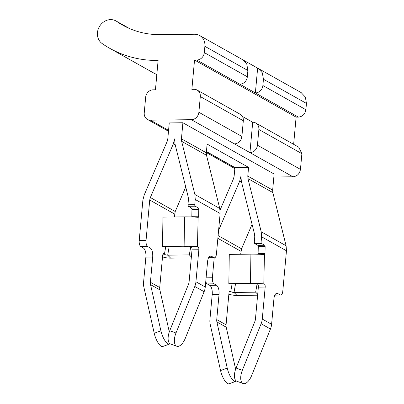<?xml version="1.0" encoding="UTF-8"?>
<svg xmlns="http://www.w3.org/2000/svg" width="404" height="404" viewBox="0 0 404 404"><rect width="100%" height="100%" fill="white"/><g stroke="black" fill="none" stroke-linecap="round" stroke-linejoin="round"><path stroke-width="0.61" d="M194.779 204.682L187.946 204.762L188.421 199.581L188.234 197.076L174.982 143.89L174.614 138.89L173.331 143.91L150.359 197.526L149.717 200.036L146.036 240.481C145.889 243.516 146.435 245.536 147.667 246.531L150.258 247.99L143.43 248.071L140.834 246.612A5.025 2.121 -90.7 0 1 139.208 240.562L142.89 200.116L144.167 195.092L167.145 141.481L167.786 138.966L169.246 122.922L182.901 122.76L181.441 138.809L181.628 141.309L194.879 194.496L195.248 199.5L194.779 204.682A1.257 0.53 89.3 0 0 195.183 206.197L198.359 207.979A1.257 0.53 89.3 0 1 198.778 209.277L198.672 216.191L191.839 216.271L191.951 209.358L191.531 208.06L198.359 207.979M241.592 182.28L239.673 181.199L240.951 176.179L241.319 181.179L254.576 234.365L254.757 236.87L254.288 242.052L254.692 243.567L261.524 243.486A1.257 0.53 89.3 0 1 261.115 241.971L261.585 236.789L261.221 231.785L247.965 178.598L247.783 176.099L248.576 167.377L207.116 144.071L206.318 152.793L206.505 155.293L181.628 141.309M182.901 122.76L274.119 174.033L272.66 190.082L272.841 192.582L286.098 245.768L286.466 250.773L282.785 291.218A5.025 2.121 89.3 0 1 280.77 295.077A5.025 2.121 89.3 0 1 280.265 294.94L277.674 293.486A7.535 3.181 89.3 0 0 276.917 293.279A7.535 3.181 89.3 0 0 273.897 299.061L271.599 324.301A15.069 13.271 119.3 0 1 270.458 328.997L251.657 375.538A11.302 5.292 109.9 0 1 243.147 383.542A11.302 5.292 109.9 0 1 242.774 383.371A11.302 5.292 109.9 0 1 242.329 370.296L236.072 368.029A11.302 5.292 109.9 0 0 236.512 381.103L243.147 383.542M239.673 181.199L218.584 230.406M252.066 224.311L241.572 248.798L218.115 235.608M241.572 248.798L240.663 254.257M214.196 257.787L212.378 277.77L206.096 277.846M229.987 290.9L230.421 291.102C229.704 290.617 229.23 291.193 228.982 292.824L226.068 324.841L216.741 319.594L219.039 294.354C219.261 289.799 218.443 286.774 216.594 285.28L214.004 283.825C212.772 282.825 212.226 280.81 212.378 277.77M232.053 284.113L230.78 291.466L229.568 291.112M220.064 210.085L233.482 178.77L234.123 176.26L234.916 167.539L206.434 151.53M261.524 243.486L264.696 245.268A1.257 0.53 89.3 0 1 265.115 246.566L265.009 253.48A1.257 0.53 89.3 0 1 264.494 254.661A1.257 0.53 89.3 0 1 264.458 254.661L263.802 283.901L264.186 283.956A2.51 1.06 89.3 0 1 265.186 287.047L262.272 319.059A15.069 13.271 119.3 0 1 261.13 323.75L242.329 370.296M258.08 254.222L258.287 246.647L257.868 245.349L264.696 245.268M254.692 243.567L257.868 245.349M265.186 287.047L258.358 287.128L255.444 319.14A7.535 6.636 119.3 0 1 254.868 321.488L236.072 368.029M258.358 287.128C258.419 285.391 258.085 284.36 257.358 284.037L264.186 283.956M256.969 283.982L263.802 283.901A10.044 0.586 -179.1 0 0 250.46 283.411L228.831 283.669L232.007 284.113L257.358 284.037M174.326 216.968L175.235 211.509L185.729 187.022M209.833 256.212L211.337 256.192L213.928 257.651A5.025 2.121 89.3 0 0 214.433 257.787A5.025 2.121 89.3 0 0 216.443 253.929L220.124 213.484L219.761 208.479L206.505 155.293M248.576 167.377L234.916 167.539M216.594 285.28L209.767 285.36A7.535 3.181 -90.7 0 1 212.211 294.435L209.913 319.675A15.069 13.271 -60.7 0 0 210.201 324.351L220.559 370.554L227.245 368.135L216.887 321.932A7.535 6.636 -60.7 0 1 216.741 319.594M226.068 324.841A7.535 6.636 -60.7 0 0 226.215 327.179L235.638 369.19M264.256 254.631A10.044 0.586 -179.1 0 0 250.914 254.141L250.46 283.411L253.636 283.861M154.222 333.26L143.864 287.062A15.069 13.271 -60.7 0 1 143.572 282.386L145.869 257.146L152.702 257.065L150.404 282.305A7.535 6.636 -60.7 0 0 150.551 284.643L160.908 330.841C162.6 337.3 164.928 341.632 167.897 343.839A11.302 3.742 -109.9 0 0 169.417 344.092L162.731 346.511A11.302 3.742 -109.9 0 1 161.216 346.258A11.302 3.742 -109.9 0 1 154.222 333.26L160.908 330.841M143.43 248.071A7.535 3.181 -90.7 0 1 145.869 257.146M150.258 247.99C152.106 249.485 152.919 252.51 152.702 257.065M163.65 253.606L164.08 253.813C163.368 253.328 162.888 253.904 162.645 255.535L159.732 287.547A7.535 6.636 -60.7 0 0 159.878 289.885L169.296 331.901M165.711 246.824L164.438 254.177L163.231 253.823M187.946 204.762L188.355 206.277L191.531 208.06M198.672 216.191A1.257 0.53 89.3 0 1 198.157 217.372A1.257 0.53 89.3 0 1 198.122 217.367L197.465 246.612A10.044 0.586 -179.1 0 0 184.118 246.122L162.494 246.374L165.67 246.824L191.021 246.748C191.749 247.071 192.082 248.101 192.016 249.834L189.102 281.851A7.535 6.636 119.3 0 1 188.532 284.194L169.736 330.74A11.302 5.292 109.9 0 0 170.175 343.814A11.302 5.292 109.9 0 0 170.549 343.986L176.811 346.253A11.302 5.292 109.9 0 0 185.32 338.249L204.121 291.708A15.069 13.271 119.3 0 0 205.262 287.012L207.56 261.772A7.535 3.181 89.3 0 1 210.58 255.99A7.535 3.181 89.3 0 1 211.337 256.192M191.738 216.933L191.839 216.271M236.32 380.987A11.302 3.742 -109.9 0 1 235.754 381.381L229.068 383.8A11.302 3.742 -109.9 0 1 227.553 383.548A11.302 3.742 -109.9 0 1 220.559 370.554M235.754 381.381A11.302 3.742 -109.9 0 1 234.239 381.134A11.302 3.742 -109.9 0 1 227.245 368.135M228.831 283.669L229.285 254.394L250.914 254.141M162.524 256.883A10.044 3.661 -170.2 0 0 170.645 258.141M192.016 249.834L198.849 249.758A2.51 1.06 89.3 0 0 197.849 246.667L190.632 246.692M190.744 246.708L189.325 254.894L167.7 255.151L170.645 258.146L191.284 257.904M169.983 343.693A11.302 3.742 -109.9 0 1 169.417 344.092M198.849 249.758L195.935 281.77A15.069 13.271 119.3 0 1 194.789 286.461L175.993 333.007A11.302 5.292 109.9 0 0 176.432 346.082A11.302 5.292 109.9 0 0 176.811 346.253M189.325 254.894L191.37 256.974M228.861 294.173A10.044 3.661 -170.2 0 0 236.981 295.435L257.621 295.193M257.707 294.264L255.661 292.188L257.08 283.997M197.92 217.342A10.044 0.586 -179.1 0 0 184.572 216.847L184.118 246.122L187.299 246.571M162.494 246.374L162.948 217.105L184.572 216.847M255.661 292.188L234.037 292.44L236.981 295.435M229.321 291.486L230.78 291.466A2.51 0.914 -170.2 0 0 234.037 292.44L235.487 284.073M162.984 254.197L164.438 254.177A2.51 0.914 -170.2 0 0 167.7 255.151L169.145 246.783M209.767 285.36L207.176 283.901A5.025 2.121 -90.7 0 1 205.772 281.391M257.631 68.135L255.373 92.935L196.809 60.014L194.536 60.039L191.865 89.35L194.142 89.324A7.535 6.636 -60.7 0 1 197.167 90.087L240.183 114.266A7.535 6.636 119.3 0 1 243.319 120.751L200.303 96.571L198.874 112.277L241.89 136.456A7.535 6.636 119.3 0 1 234.396 143.864L249.945 152.606L252.707 122.245L242.405 116.453M196.809 60.014A7.535 6.636 -60.7 0 0 204.308 52.606L204.879 46.329A12.554 11.059 -60.7 0 0 199.647 35.517A12.554 11.059 -60.7 0 0 194.607 34.249L160.459 34.653A93.996 82.79 -60.7 0 1 122.629 25.114A93.996 82.79 -60.7 0 1 116.822 21.468A13.271 11.691 -60.7 0 0 115.988 20.947A13.271 11.691 -60.7 0 0 99.581 26.305A13.271 11.691 -60.7 0 0 102.151 43.561A120.538 106.171 -60.7 0 0 109.711 48.303A120.538 106.171 -60.7 0 0 158.11 60.469L155.444 89.779L153.167 89.809A7.535 6.636 -60.7 0 0 145.667 97.213L144.238 112.923A7.535 6.636 -60.7 0 0 147.379 119.407A7.535 6.636 -60.7 0 0 150.414 120.17L191.38 119.685A7.535 6.636 -60.7 0 0 198.874 112.277M200.303 96.571A7.535 6.636 -60.7 0 0 197.167 90.087M301.116 92.556L305.353 97.061L306.459 103.429L305.889 109.706C305.076 114.16 302.576 116.63 298.389 117.115L296.112 117.14L293.642 144.314M296.112 117.14L194.536 60.039M239.83 84.194A7.535 6.636 -60.7 0 0 247.324 76.785L247.894 70.508L246.778 64.079L242.668 59.706M301.233 92.622L243.097 59.969M258.217 68.448L262.327 72.816L263.443 79.25L262.873 85.527A7.535 6.636 -60.7 0 1 255.373 92.935L298.389 117.115M152.732 72.478L156.818 74.644M252.707 122.245A7.535 6.636 119.3 0 1 255.732 123.003L298.748 147.187L301.884 153.672L300.455 169.377C299.647 173.836 297.147 176.306 292.961 176.785L273.846 177.013M241.89 136.456L243.319 120.751M206.424 151.657L208.964 153.086A7.535 6.636 119.3 0 1 206.343 152.535M255.732 123.003A7.535 6.636 119.3 0 1 258.868 129.492L301.884 153.672M300.455 169.377L257.439 145.198L258.868 129.492M257.439 145.198A7.535 6.636 119.3 0 1 249.945 152.606L292.961 176.785M181.441 138.809L206.318 152.793M247.783 176.099L272.66 190.082M240.936 251.308L217.862 238.34M247.965 178.598L272.841 192.582M261.221 231.785L286.098 245.768M262.272 319.059L271.599 324.301M261.585 236.789L286.466 250.773M146.036 240.481L139.208 240.562M261.115 241.971L254.288 242.052M219.039 294.354L212.211 294.435M226.215 327.179L216.887 321.932M261.13 323.75L270.458 328.997M274.927 295.001L280.265 294.94M276.169 293.501L277.674 293.486M174.594 214.019L149.717 200.036M159.732 287.547L150.404 282.305M175.235 211.509L150.359 197.526M175.255 144.991L173.331 143.91M194.879 194.496L219.761 208.479M147.667 246.531L140.834 246.612M159.878 289.885L150.551 284.643M198.778 209.277L191.951 209.358M195.183 206.197L188.355 206.277M191.021 246.748L197.849 246.667M194.789 286.461L204.121 291.708M169.736 330.74L175.993 333.007M195.935 281.77L205.262 287.012M208.59 257.712L213.928 257.651M195.248 199.5L220.124 213.484M258.181 253.561L265.009 253.48M265.115 246.566L258.287 246.647M214.004 283.825L207.176 283.901M247.324 76.785L204.308 52.606M247.894 70.508L204.879 46.329M306.459 103.429L263.443 79.25M128.942 28.28L116.822 21.468M305.889 109.706L262.873 85.527M150.414 120.17L168.564 130.371M191.38 119.685L234.396 143.864M208.979 153.086L234.906 167.66M208.52 257.858L214.433 257.787M274.856 295.147L280.77 295.077M199.652 35.522L242.668 59.701M123.538 25.614L122.634 25.109M129.381 28.472L115.988 20.947M109.711 48.303L152.727 72.483M147.379 119.407L168.483 131.27M206.343 152.55L234.82 168.564"/></g></svg>
